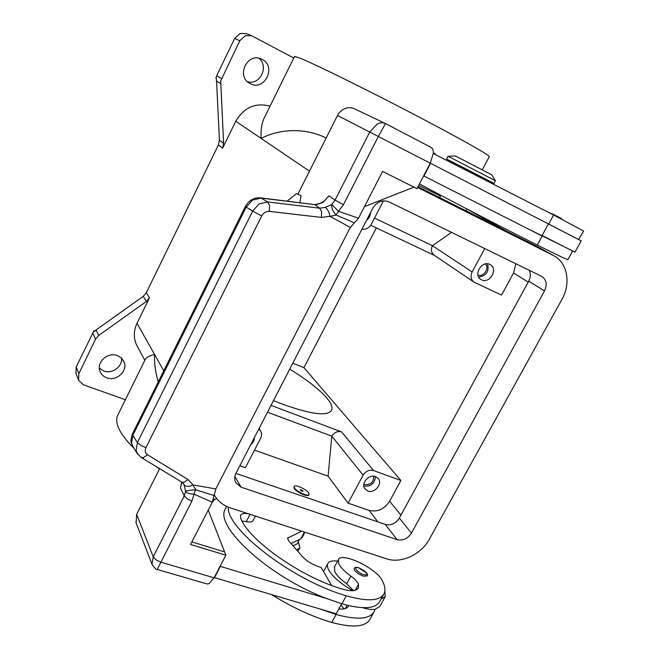 <?xml version="1.0" encoding="UTF-8"?>
<svg xmlns="http://www.w3.org/2000/svg" width="659" height="659" viewBox="0 0 659 659"><rect width="100%" height="100%" fill="white"/><g stroke="black" fill="none" stroke-linecap="round" stroke-linejoin="round"><path stroke-width="0.99" d="M299.68 548.173L297.769 551.254M298.305 541.797L299.903 547.753L296.599 549.911M308.659 492.899L309.096 494.464C308.527 496.985 296.822 491.836 294.565 488.055L294.161 486.556C294.771 484.052 306.311 489.118 308.659 492.899M309.03 494.588L308.84 494.942C308.272 497.463 296.566 492.322 294.309 488.541L293.98 486.91M302.028 491.219L300.817 490.56M300.224 490.008C300.488 489.332 301.427 489.653 303.041 490.971L302.81 491.408L300.224 490.008M353.595 590.621L346.692 583.767C340.514 579.302 336.518 575.192 334.714 571.435L334.517 566.938M247.949 513.633C243.838 513.064 241.367 513.674 240.527 515.453L240.79 518.444C248.501 539.845 300.768 577.012 341.897 588.965C351.066 591.601 356.56 591.238 358.381 587.877L358.463 584.409C357.648 581.93 355.11 579.162 350.852 576.098C344.657 571.65 340.645 567.572 338.808 563.849L338.347 559.837C340.884 551.336 376.511 568.19 382.228 580.53C384.963 585.744 385.606 590.06 384.156 593.471C380.161 601.024 367.541 601.807 346.28 595.802C292.654 580.488 226.474 529.169 228.253 507.133M384.815 591.197L385.326 596.461L381.026 599.155M352.796 590.695C341.766 584.376 334.006 577.918 329.525 571.328C327.539 568.173 326.938 565.661 327.729 563.791C328.94 561.311 332.26 560.414 337.672 561.097M385.037 596.98L379.806 606.478L374.979 609.353C371.824 609.773 367.714 609.221 362.656 607.697M354.105 568.552C354.707 567.275 356.264 567.028 358.768 567.827C367.145 571.542 368.307 574.953 367.211 575.974L363.348 576.164C357.516 573.758 354.435 571.221 354.105 568.552L354.163 568.437M483.327 178.169L494.003 183.383L495.428 180.731L450.863 157.69L447.972 156.389L446.58 159.041L456.984 164.659M495.428 180.731L491.828 174.833L457.206 156.908L454.932 155.903L447.996 156.389M494.003 183.383L446.58 159.041M483.055 178.671L483.434 177.963L458.746 165.211L457.099 164.445L456.662 165.269M181.909 482.19L180.442 487.965L184.265 495.922L153.226 556.806L151.982 564.228C155.013 568.635 156.768 570.381 157.237 569.458L191.876 501.104L195.443 489.835C190.698 490.032 187.428 490.502 185.624 491.252L184.265 495.922L187.131 498.764L191.876 501.104M157.237 569.458L207 583.94L209.002 583.701L214.093 577.828L225.88 555.224L190.575 544.441L212.297 502.24L214.076 495.552L195.847 489.835L192.939 484.9L187.996 479.513L147.484 454.751C145.137 453.062 144.626 450.674 145.952 447.593L261.722 215.921L252.677 211.069L137.393 442.576L140.919 445.451L145.952 447.593M151.982 564.228L152.369 565.249M214.093 577.828L160.681 562.102L155.977 559.812L153.226 556.806L136.652 514.333L136.133 523.032M133.052 446.744L131.578 443.359L132.838 435.311L132.508 433.787M132.426 433.951L245.436 206.333L246.186 207.107L132.838 435.311L137.393 442.576L136.108 450.674L137.846 454.438M261.722 215.921C263.534 212.742 266.063 211.226 269.309 211.374L321.403 217.412L329.978 216.333C329.039 211.868 327.441 208.878 325.184 207.379L319.648 208.195L267.678 201.934L259.078 203.952L252.677 211.069L246.186 207.107L252.521 200.064L261.055 198.071L260.14 197.824M269.309 211.374L269.556 205.55L267.678 201.934L261.055 198.071L314.895 204.652L260.412 197.84M260.42 197.857C254.102 197.305 249.11 200.138 245.445 206.341L245.469 206.275M325.184 207.379L331.749 204.496L338.495 211.275L343.471 204.661L335.052 200.097L331.749 204.496C331.419 208.055 332.828 211.498 335.983 214.818L338.495 211.275L358.504 218.22L382.582 171.439L416.999 188.655L430.327 163.086L433.334 153.152C433.441 150.203 432.732 148.3 431.217 147.443L385.144 123.39C382.747 122.343 380.103 122.558 377.212 124.032L369.798 131.932L335.052 200.097L328.981 195.83L322.877 202.601L314.895 204.652L319.648 208.195L321.641 211.745L321.403 217.412M183.886 484.2L185.624 491.252C186.975 493.163 189.743 494.11 193.935 494.085L212.297 502.24M343.471 204.661L378.406 136.347L385.531 123.579L385.144 123.39M354.83 108.966L354.418 108.76C351.453 107.425 348.372 107.326 345.159 108.48C341.807 109.806 339.253 112.137 337.507 115.49L548.42 223.903L541.887 235.897L423.655 175.887M181.686 482.059L184.018 482.339L187.996 479.513M363.883 484.2L364.674 484.563C370.77 484.958 373.777 482.166 373.678 476.193M367.804 491.013L364.971 488.929C360.539 483.599 368.974 473.78 375.581 476.589L378.291 478.541C382.871 483.83 374.493 493.789 367.804 491.013M363.85 486.029L363.883 486.037C370.877 486.746 374.74 483.582 375.457 476.548M481.572 279.853L480.724 279.367C473.08 274.754 482.001 260.14 489.876 264.432L490.535 264.803C498.377 269.309 489.53 284.103 481.572 279.853M99.344 368.15L103.71 370.976C112.014 374.361 122.706 366.61 121.495 358.109M117.516 355.638L121.404 358.018L123.941 361.651C128.324 370.712 116.454 381.833 106.7 377.805C103.422 376.553 101.173 374.361 99.97 371.231C96.14 362.162 108.043 351.593 117.516 355.638M250.272 83.644L249.942 83.471C235.741 76.526 247.356 51.896 261.524 59.088L262.109 59.376C276.904 66.419 264.506 91.634 250.272 83.644M118.175 414.396L117.401 415.969C116.182 419.116 116.528 422.979 118.422 427.576C120.968 433.647 126.174 440.566 134.024 448.318M155.853 466.383L159.503 468.961M213.582 498.879L214.71 499.365M145.087 359.773L145.515 358.916C146.825 357.112 149.832 355.621 154.535 354.435C154.181 362.977 155.409 372.162 158.226 381.989M326.18 137.978C300.455 125.49 274.399 131.215 261.178 138.456C260.659 130.869 261.516 124.37 263.748 118.95L294.581 56.377L300.702 58.412C315.958 64.673 365.646 89.138 412.608 113.661C459.644 138.209 491.54 156.282 489.242 156.702L482.38 169.651M263.748 118.95L264.976 116.454M125.399 399.741L83.462 384.823L78.578 380.309L78.849 373.686L76.222 366.849L75.966 373.398M92.664 332.779L95.539 339.163L98.661 335.489L96.107 329.945L94.377 331.51L93.957 330.793L76.222 366.849M221.531 78.512L216.679 75.719L215.855 78.215L216.449 78.561L219.406 140.112L218.426 144.889L222.602 148.176L223.599 143.333L220.707 80.95L239.802 40.701L245.346 35.644L251.647 35.734L293.774 58M149.486 297.794L146.314 292.736L143.225 296.352L146.364 301.46L149.486 297.794L137.023 323.305C133.604 330.694 133.439 337.878 136.537 344.863L137.698 347.029M246.524 33.642L240.115 33.469L234.662 38.453L239.802 40.701M289.729 369.122C306.723 379.609 319.03 389.181 326.65 397.83C331.065 403.02 332.754 407.064 331.724 409.964C328.083 416.595 311.55 414.618 282.126 404.033L273.477 400.606M96.107 329.945L143.225 296.352M146.314 292.736L218.426 144.889M94.015 330.727L94.822 331.032M270.05 106.157C255.387 102.367 243.962 107.392 235.765 121.24L222.602 148.176M216.679 75.719L234.662 38.453M146.364 301.46L98.661 335.489M95.539 339.163L78.849 373.686M440.476 196.061L418.729 185.336M247.529 81.741C260.058 85.604 269.416 66.073 258.723 58.206M376.355 227.915L303.931 367.656L292.777 363.224M271.014 405.392L341.601 431.909C337.573 430.871 334.302 432.288 331.807 436.151L328.1 476.185L254.498 450.13M303.931 367.656L400.87 480.485L373.554 470.551C369.287 469.505 365.811 471.045 363.117 475.164L348.092 503.155L328.1 476.185M515.865 263.757L513.542 273.032L501.54 295.125L473.813 282.011C470.814 279.507 470.262 276.154 472.157 271.961L484.719 248.558M434.528 255.445L370.72 225.246M400.87 480.485L389.626 501.186C384.337 509.242 377.492 512.315 369.106 510.404L348.092 503.155M451.555 232.388L432.419 245.7C430.689 249.621 431.241 252.776 434.1 255.157L473.813 282.011M374.518 218.063L432.419 245.7L472.157 271.961M363.117 475.164L331.807 436.151L267.488 412.213M258.789 429.075L260.593 430.994C261.87 433.251 261.887 435.681 260.626 438.276L245.403 467.717L239.835 465.789M361.906 229.283C365.951 229.694 369.098 227.998 371.355 224.192L383.431 200.83M254.407 437.56C254.366 440.434 253.114 442.864 250.634 444.858M478.689 277.101C486.466 275.808 489.406 271.368 487.512 263.806M477.989 275.174C483.624 277.365 489.728 268.18 485.436 263.946M370.63 212.387C370.482 215.575 369.131 218.187 366.585 220.221M417.617 187.469L553.857 255.725L536.755 246.26L417.995 186.744M235.897 473.426L385.309 524.424C391.026 525.701 395.705 523.584 399.346 518.065L528.724 281.171C530.709 277.291 530.857 273.65 529.185 270.256M541.385 276.203L542.028 276.549C546.509 279.968 547.332 284.754 544.507 290.907L411.447 533.09C407.707 538.724 402.929 540.907 397.105 539.63L241.103 487.182L235.7 482.627C234.291 479.653 234.39 476.506 236.013 473.195L372.772 208.236C376.973 201.629 382.368 199.504 388.942 201.843L541.385 276.203M553.857 255.725C567.514 262.982 571.098 283.428 561.97 299.31L429.347 539.194C421.2 554.532 401.059 563.873 386.594 558.824L230.362 507.908C223.08 505.453 217.668 501.013 214.134 494.588M184.116 484.637L184.19 484.769C185.995 486.927 188.911 486.968 192.939 484.9L215.822 488.937L350.3 227.421L358.504 218.22M350.3 227.421L329.978 216.333L336.279 215.065L354.369 222.866M214.076 495.552L215.822 488.937M299.878 202.667L301.006 195.715L296.443 193.655L287.126 201.102M180.442 487.965L181.727 482.083M314.302 204.43C316.361 205.797 325.604 201.119 326.378 198.688L328.981 195.83M136.652 514.333L159.643 468.681M297.827 194.281L337.507 115.49M208.252 510.107L225.88 555.224M224.175 551.814L191.876 541.912M383.522 594.624L379.946 601.123C375.869 608.834 363.191 609.732 341.922 603.825L326.559 598.512L220.106 566.303M326.559 598.512C269.21 576.971 214.529 526.475 225.147 509.283L226.07 507.504M211.967 502.883L214.159 499.95L216.564 498.361M423.935 176.035L430.607 163.234M548.387 223.961L581.197 240.873L575.019 252.084L526.986 228.335M572.284 250.824L542.118 235.485M541.962 235.765L546.698 237.85M572.613 251.063L567.918 259.588C567.836 260.074 557.613 255.222 537.258 245.033C500.428 226.581 445.814 198.194 419.495 183.869M548.412 223.92L552.983 226.325M578.528 239.481L583.619 231.078L553.609 214.991L433.309 153.547M578.89 239.654L533.535 216.234M214.224 577.581L336.181 613.776L341.65 603.743M291.031 543.518L300.792 538.807L302.226 537.406L304.985 532.225M220.263 566.633L214.381 577.918M301.773 531.179L287.604 538.082L288.724 540.866L302.489 556.674C306.616 561.031 311.971 564.351 318.544 566.633L321.048 567.415L331.625 585.464M255.404 516.071L253.007 520.659C252.282 522.117 250.033 522.439 246.252 521.64L242.034 521.038M374.979 609.353L374.345 611.297C370.152 619.205 357.409 620.267 336.115 614.476L320.752 609.229M338.808 608.957C344.064 609.476 347.293 608.496 348.479 606.016L348.636 605.629M299.581 539.391L297.217 543.832L292.991 545.776M343.998 608.9L340.991 604.937M373.686 612.499L370.16 618.9C365.885 626.964 353.092 628.151 331.782 622.45C312.16 616.635 292.258 607.45 272.068 594.904M413.934 187.115L364.468 206.629M346.692 583.767L350.852 576.098M358.974 567.984L366.289 572.852C367.36 574.739 366.42 575.299 363.463 574.524C356.972 572.589 352.326 565.735 358.974 567.984M558.478 216.926L551.756 213.615M140.935 457.313L143.456 457.692L147.484 454.751M223.599 143.333L219.406 140.112M216.284 81.008L220.51 83.52M137.023 323.305L163.762 370.836M235.765 121.24L309.475 171.151M506.326 231.012L466.934 209.051L505.857 230.782M341.601 431.909L373.554 470.551M389.626 501.186L400.944 515.132M513.542 273.032L528.213 282.11M369.106 510.404L377.92 521.895M544.507 290.907L528.724 281.171M241.103 487.182L234.876 476.498M397.105 539.63L385.309 524.424M411.447 533.09L399.346 518.065M552.885 255.206L536.755 246.26M434.075 153.292L433.342 152.83C434.989 153.506 435.673 154.091 435.401 154.585M560.01 217.816L558.494 216.935C563.461 219.76 560.331 217.528 561.723 219.225M542.143 236.054L537.258 245.033M553.609 214.991L548.683 224.035M288.205 537.497L287.538 538.765M304.4 532.035L300.792 538.807M246.252 521.64L250.066 514.325M355.25 590.291L358.463 584.409M341.922 603.825L346.28 595.802M345.275 608.587L347.095 605.25M331.782 622.45L336.115 614.476M439.668 197.601L440.871 195.311M548.131 212.14L558.486 216.926M151.99 564.261L135.836 522.192M132.484 445.83L137.023 453.161M385.194 123.414L354.418 108.76M137.006 453.128L141.232 457.494L181.785 482.116M123.439 360.613L123.941 361.651M246.342 33.568L251.647 35.734M75.727 372.739L78.339 379.642M117.401 415.969L145.515 358.916M136.537 344.863L144.815 360.333M259.003 428.655L260.247 430.492M183.853 484.151L181.876 482.166M385.523 123.579L431.217 147.443M132.401 434.026C129.683 443.095 131.553 442.617 132.443 445.748M466.959 209.018L466.004 210.806M327.729 563.791L323.511 571.617M358.092 588.405L358.381 587.877M334.286 567.366L338.347 559.837M225.147 509.283L226.63 506.417M348.183 606.568L348.479 606.016M294.161 486.556L293.914 487.034"/></g></svg>
